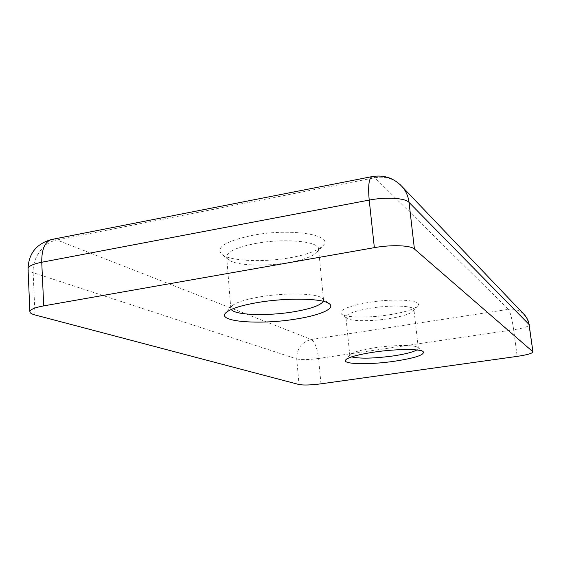 <?xml version="1.0" encoding="UTF-8"?>
<svg xmlns="http://www.w3.org/2000/svg" width="561" height="561" viewBox="0 0 561 561"><rect width="100%" height="100%" fill="white"/><g stroke="black" fill="none" stroke-linecap="round" stroke-linejoin="round"><path stroke-width="0.42" stroke-dasharray="2.81 2.1" d="M389.657 314.742C404.425 312.323 413.709 309.434 417.524 306.068C424.193 300.261 395.624 297.898 368.395 302.491C347.063 306.404 338.15 310.317 341.656 314.237C346.41 317.821 369.566 317.975 389.657 314.742M370.337 308.213C391.143 304.763 414.298 305.689 413.941 309.721L413.317 311.152C410.035 314.041 401.9 316.537 388.92 318.648C371.242 321.474 350.884 321.376 346.824 318.297L345.913 317.035C346.495 313.88 354.629 310.941 370.337 308.213M416.844 349.973L418.338 348.192L417.686 347.329C414.53 344.777 393.233 344.938 374.538 347.778C361.109 349.875 353.016 352.112 350.26 354.482L349.812 355.464L351.642 356.887M323.325 301.334L323.557 300.156L321.944 297.982C315.927 293.249 284.785 292.547 259.806 296.895C245.178 299.462 235.922 302.47 232.016 305.913L230.802 308.347L231.237 309.469M290.598 257.653C306.601 254.722 317.253 250.858 322.554 246.062C335.801 235.213 291.615 227.633 252.043 235.438C224.933 241.37 214.982 247.773 222.191 254.645C231.118 261.272 264.238 262.499 290.598 257.653M255.234 243.544C284.111 237.969 319.209 241.321 318.564 248.958L316.944 252.443C312.372 256.573 303.038 259.918 288.95 262.485C265.718 266.72 236.539 265.69 228.895 260.002L226.672 256.833C227.107 251.721 236.623 247.296 255.234 243.544M372.476 176.519L374.86 177.739L508.469 309.342L311.306 339.503L56.927 239.982L374.86 177.739C384.516 176.056 392.91 178.314 400.042 184.506M320.983 383.829L318.564 358.479L513.652 329.756L517.179 356.382M34.999 314.952L33.162 272.688L296.706 358.921L299.048 384.537M28.05 268.866C28.169 270.325 29.873 271.594 33.162 272.688C32.25 257.815 43.47 242.331 56.927 239.982L52.369 239.344M523.679 313.985C519.353 310.128 514.283 308.585 508.469 309.342C510.349 312.133 512.081 318.936 513.652 329.756C523.427 328.192 528.637 326.558 529.275 324.847M296.706 358.921C301.25 359.945 308.536 359.797 318.564 358.479C317.267 348.206 314.854 341.873 311.306 339.503C301.594 342.021 296.727 348.493 296.706 358.921M413.317 311.152L417.524 306.068M417.686 347.329L423.099 351.537M321.944 297.982L329.034 303.564M316.944 252.443L322.554 246.062M418.338 348.192L413.941 309.721M323.557 300.156L318.564 248.958M230.802 308.347L226.672 256.833M349.812 355.464L345.913 317.035M228.895 260.002L222.191 254.645M232.016 305.913L225.957 312.687M350.26 354.482L345.892 359.713M346.824 318.297L341.656 314.237"/><path stroke-width="0.84" d="M373.661 352.168C395.154 348.921 419.614 348.69 423.099 351.537C425.189 354.706 415.743 357.932 394.748 361.2C369.194 365.015 340.779 364.355 345.892 359.713C348.977 357.069 358.234 354.552 373.661 352.168M351.642 356.887C359.839 358.823 373.626 358.514 393.002 355.969C404.797 354.208 412.742 352.21 416.844 349.973M257.758 302.512C286.538 297.554 322.379 298.284 329.034 303.564C336.355 308.234 320.478 315.24 296.25 318.999C260.199 325.135 215.641 321.797 225.957 312.687C230.333 308.838 240.935 305.443 257.758 302.512M231.237 309.469C234.771 315.198 267.457 316.208 293.473 311.825C310.549 308.929 320.499 305.436 323.325 301.334M43.723 305.878L374.362 247.646L369.215 200.088L41.745 262.239L43.723 305.878C34.698 307.568 30.077 309.525 29.873 311.762C29.985 313.01 31.697 314.069 34.999 314.952L299.048 384.537C303.592 385.337 310.906 385.105 320.983 383.829L517.179 356.382C527.01 354.903 532.27 353.423 532.95 351.957L529.1 324.517L409.032 202.381L414.425 249.014L532.782 351.677M414.425 249.014C410.68 245.297 391.29 244.561 374.362 247.646M52.369 239.344L51.289 239.554C44.782 241.959 41.598 249.519 41.745 262.239C32.804 264.049 28.232 266.258 28.05 268.866L29.873 311.762M400.042 184.506L402.447 187.002C406.115 191.385 408.31 196.511 409.032 202.381C405.238 197.984 385.968 196.785 369.215 200.088C367.939 186.287 368.85 178.468 371.95 176.624L372.476 176.519M532.95 351.957L528.679 322.386L526.716 317.743L523.679 313.985M529.275 324.847L527.838 319.826L525.026 315.401L402.447 187.002C394.152 178.061 383.99 174.604 371.95 176.624L51.289 239.554C36.297 243.888 28.555 253.656 28.05 268.866"/></g></svg>
